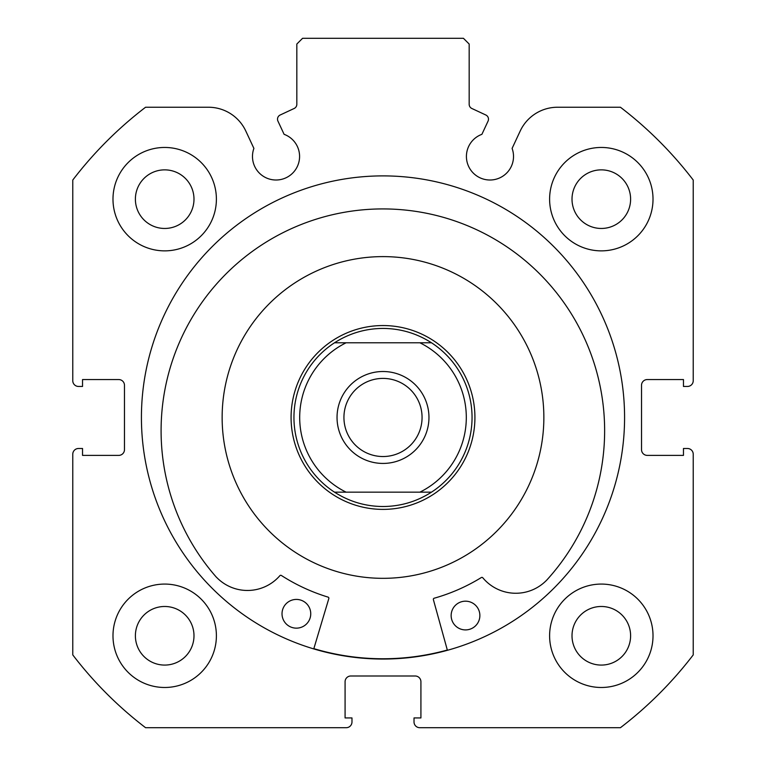 <?xml version="1.0" encoding="UTF-8"?>
<svg xmlns="http://www.w3.org/2000/svg" width="766" height="766" viewBox="0 0 766 766"><rect width="100%" height="100%" fill="white"/><g stroke="black" fill="none" stroke-linecap="round" stroke-linejoin="round"><path stroke-width="1.15" d="M383 463.43A45.96 45.96 0 0 0 428.96 417.47A45.96 45.96 0 0 0 383 371.51A45.96 45.96 0 0 0 337.04 417.47A45.96 45.96 0 0 0 383 463.43M383 378.404A39.066 39.066 0 0 1 422.066 417.47A39.066 39.066 0 0 1 383 456.536A39.066 39.066 0 0 1 343.934 417.47A39.066 39.066 0 0 1 383 378.404M383 509.39A91.92 91.92 0 0 1 291.08 417.47A91.92 91.92 0 0 1 383 325.55A91.92 91.92 0 0 1 474.92 417.47A91.92 91.92 0 0 1 383 509.39M334.503 342.785A89.047 89.047 0 0 0 334.503 492.155A89.047 89.047 0 0 1 334.503 342.785L346.098 342.785L334.503 342.785C349.286 333.325 365.449 328.537 383 328.423C400.551 328.537 416.714 333.325 431.497 342.785L419.902 342.785L431.497 342.785A89.047 89.047 0 0 1 431.497 492.155A89.047 89.047 0 0 0 431.497 342.785M334.503 492.155L346.098 492.155L334.503 492.155C349.286 501.615 365.449 506.403 383 506.517C400.551 506.403 416.714 501.615 431.497 492.155L419.902 492.155L431.497 492.155M346.098 342.785L419.902 342.785A83.302 83.302 0 0 1 419.902 492.155L346.098 492.155A83.302 83.302 0 0 1 346.098 342.785M277.512 119.17A4.596 4.596 0 0 0 277.943 121.114L284.1 134.328A23.555 23.555 0 0 1 276.038 180.01A23.555 23.555 0 0 1 253.9 148.403L245.8 131.034A41.211 41.211 0 0 0 208.448 107.24L145.569 107.24A390.66 390.66 0 0 0 72.77 180.039L72.77 380.702A5.745 5.745 0 0 0 78.515 386.447L82.537 386.447L82.537 379.553L118.73 379.553A5.745 5.745 0 0 1 124.475 385.298L124.475 449.642A5.745 5.745 0 0 1 118.73 455.387L82.537 455.387L82.537 448.493L78.515 448.493A5.745 5.745 0 0 0 72.77 454.238L72.77 654.901A390.66 390.66 0 0 0 145.569 727.7L346.232 727.7A5.745 5.745 0 0 0 351.977 721.955L351.977 717.933L345.083 717.933L345.083 681.74A5.745 5.745 0 0 1 350.828 675.995L415.172 675.995A5.745 5.745 0 0 1 420.917 681.74L420.917 717.933L414.023 717.933L414.023 721.955A5.745 5.745 0 0 0 419.768 727.7L620.431 727.7A390.66 390.66 0 0 0 693.23 654.901L693.23 454.238A5.745 5.745 0 0 0 687.485 448.493L683.463 448.493L683.463 455.387L647.27 455.387A5.745 5.745 0 0 1 641.525 449.642L641.525 385.298A5.745 5.745 0 0 1 647.27 379.553L683.463 379.553L683.463 386.447L687.485 386.447A5.745 5.745 0 0 0 693.23 380.702L693.23 180.039A390.66 390.66 0 0 0 620.431 107.24L557.552 107.24A41.211 41.211 0 0 0 520.2 131.034L512.1 148.403A23.555 23.555 0 0 1 489.962 180.01A23.555 23.555 0 0 1 481.9 134.328L488.057 121.114A4.596 4.596 0 0 0 485.835 115.005L471.827 108.475A4.596 4.596 0 0 1 469.175 104.31L469.175 44.045L463.43 38.3L302.57 38.3L296.825 44.045L296.825 104.31A4.596 4.596 0 0 1 294.173 108.475L280.165 115.005A4.596 4.596 0 0 0 277.512 119.17M624.577 417.47A241.577 241.577 0 0 0 383 175.893A241.577 241.577 0 0 0 141.423 417.47A241.577 241.577 0 0 0 383 659.047A241.577 241.577 0 0 0 624.577 417.47M549.605 635.78A51.705 51.705 0 0 0 601.31 687.485A51.705 51.705 0 0 0 653.015 635.78A51.705 51.705 0 0 0 601.31 584.075A51.705 51.705 0 0 0 549.605 635.78M112.985 635.78A51.705 51.705 0 0 0 164.69 687.485A51.705 51.705 0 0 0 216.395 635.78A51.705 51.705 0 0 0 164.69 584.075A51.705 51.705 0 0 0 112.985 635.78M549.605 199.16A51.705 51.705 0 0 0 601.31 250.865A51.705 51.705 0 0 0 653.015 199.16A51.705 51.705 0 0 0 601.31 147.455A51.705 51.705 0 0 0 549.605 199.16M112.985 199.16A51.705 51.705 0 0 0 164.69 250.865A51.705 51.705 0 0 0 216.395 199.16A51.705 51.705 0 0 0 164.69 147.455A51.705 51.705 0 0 0 112.985 199.16M193.989 199.16A29.3 29.3 0 0 1 164.69 228.459A29.3 29.3 0 0 1 135.391 199.16A29.3 29.3 0 0 1 164.69 169.861A29.3 29.3 0 0 1 193.989 199.16M630.61 199.16A29.3 29.3 0 0 1 601.31 228.459A29.3 29.3 0 0 1 572.01 199.16A29.3 29.3 0 0 1 601.31 169.861A29.3 29.3 0 0 1 630.61 199.16M193.989 635.78A29.3 29.3 0 0 1 164.69 665.08A29.3 29.3 0 0 1 135.391 635.78A29.3 29.3 0 0 1 164.69 606.481A29.3 29.3 0 0 1 193.989 635.78M630.61 635.78A29.3 29.3 0 0 1 601.31 665.08A29.3 29.3 0 0 1 572.01 635.78A29.3 29.3 0 0 1 601.31 606.481A29.3 29.3 0 0 1 630.61 635.78M447.401 650.305L433.384 599.634A1.149 1.149 0 0 1 434.178 598.227A187.862 187.862 0 0 0 481.326 577.545A1.149 1.149 0 0 1 482.81 577.794A42.915 42.915 0 0 0 546.129 580.705L546.168 580.733A221.767 221.767 0 0 0 385.174 208.936A221.767 221.767 0 0 0 216.462 577.296L216.5 577.267A42.915 42.915 0 0 0 279.877 575.678A1.149 1.149 0 0 1 281.361 575.467A187.862 187.862 0 0 0 328.059 597.116A1.149 1.149 0 0 1 328.825 598.543L313.763 648.907M479.87 615.701A14.363 14.363 0 0 1 465.355 629.911A14.363 14.363 0 0 1 451.145 615.404A14.363 14.363 0 0 1 465.651 601.186A14.363 14.363 0 0 1 479.87 615.701M310.747 613.939A14.363 14.363 0 0 1 296.231 628.149A14.363 14.363 0 0 1 282.022 613.633A14.363 14.363 0 0 1 296.538 599.424A14.363 14.363 0 0 1 310.747 613.939M497.536 304.523A160.86 160.86 0 0 0 270.053 302.934A160.86 160.86 0 0 0 268.464 530.417A160.86 160.86 0 0 0 495.947 532.006A160.86 160.86 0 0 0 497.536 304.523M313.84 648.639A241.29 241.29 0 0 0 447.325 650.028"/></g></svg>
